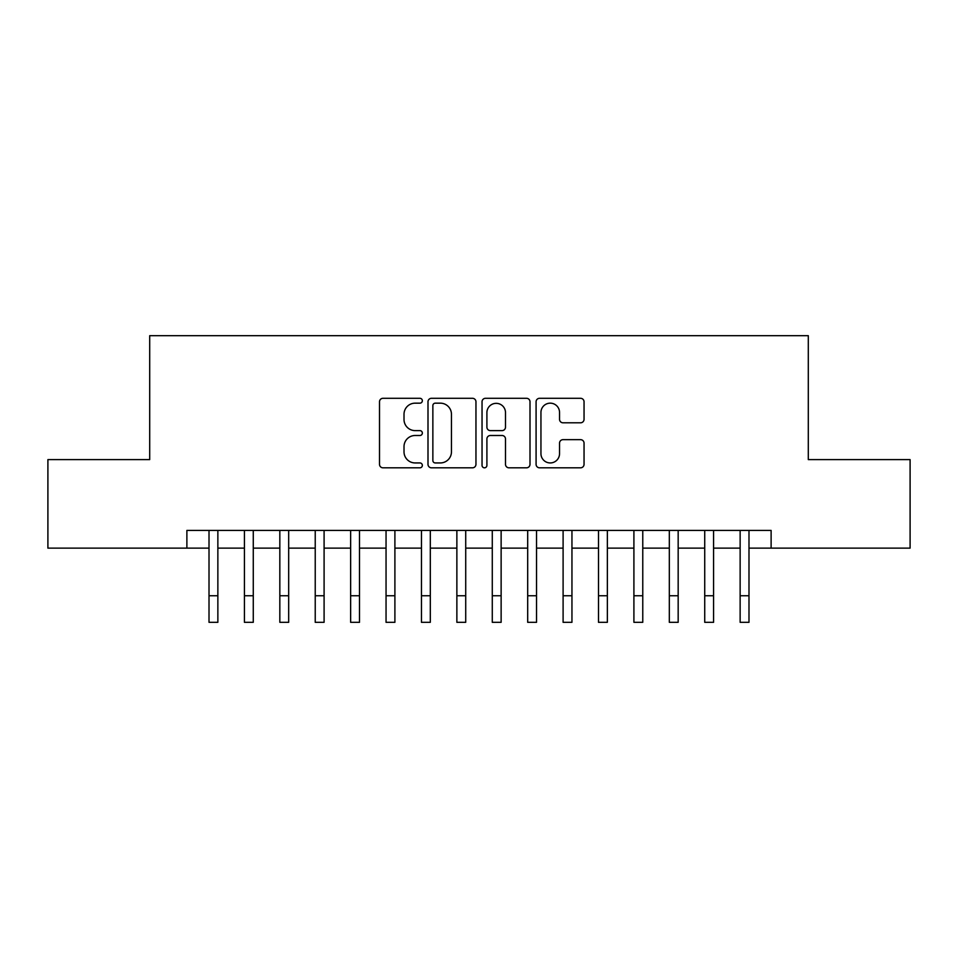 <?xml version="1.0" encoding="UTF-8"?>
<svg xmlns="http://www.w3.org/2000/svg" width="958" height="958" viewBox="0 0 958 958"><rect width="100%" height="100%" fill="white"/><g stroke="black" fill="none" stroke-linecap="round" stroke-linejoin="round"><path stroke-width="1.44" d="M422.346 400.731A2.431 2.431 0 0 0 419.915 398.3L382.984 398.3A3.473 3.473 0 0 0 379.512 401.773L379.512 464.343A3.473 3.473 0 0 0 382.984 467.815L419.915 467.815A2.431 2.431 0 0 0 422.346 465.384A2.431 2.431 0 0 0 419.915 462.942L415.137 462.942A11.125 11.125 0 0 1 404.013 451.829L404.013 446.608A11.125 11.125 0 0 1 415.137 435.495L419.915 435.495A2.431 2.431 0 0 0 422.346 433.052A2.431 2.431 0 0 0 419.915 430.621L415.137 430.621A11.125 11.125 0 0 1 404.013 419.508L404.013 414.287A11.125 11.125 0 0 1 415.137 403.162L419.915 403.162A2.431 2.431 0 0 0 422.346 400.731M580.572 422.801A3.473 3.473 0 0 0 584.045 419.329L584.045 401.773A3.473 3.473 0 0 0 580.572 398.3L539.558 398.3A3.473 3.473 0 0 0 536.085 401.773L536.085 464.343A3.473 3.473 0 0 0 539.558 467.815L580.572 467.815A3.473 3.473 0 0 0 584.045 464.343L584.045 443.135A3.473 3.473 0 0 0 580.572 439.662L563.017 439.662A3.473 3.473 0 0 0 559.544 443.135L559.544 453.649A9.293 9.293 0 0 1 550.251 462.942A9.293 9.293 0 0 1 540.947 453.649L540.947 412.467A9.293 9.293 0 0 1 550.251 403.162A9.293 9.293 0 0 1 559.544 412.467L559.544 419.329A3.473 3.473 0 0 0 563.017 422.801L580.572 422.801M186.882 548.132L47.9 548.132L47.9 459.612L149.699 459.612L149.699 335.683L808.301 335.683L808.301 459.612L910.1 459.612L910.1 548.132L771.118 548.132L771.118 530.433L186.882 530.433L186.882 548.132L209.012 548.132M475.958 401.773A3.473 3.473 0 0 0 472.486 398.3L431.471 398.3A3.473 3.473 0 0 0 427.998 401.773L427.998 464.343A3.473 3.473 0 0 0 431.471 467.815L472.486 467.815A3.473 3.473 0 0 0 475.958 464.343L475.958 401.773M485.514 398.3L526.529 398.3A3.473 3.473 0 0 1 530.002 401.773L530.002 464.343A3.473 3.473 0 0 1 526.529 467.815L508.973 467.815A3.473 3.473 0 0 1 505.501 464.343L505.501 438.968A3.473 3.473 0 0 0 502.028 435.495L490.388 435.495A3.473 3.473 0 0 0 486.904 438.968L486.904 465.384A2.431 2.431 0 0 1 484.473 467.815A2.431 2.431 0 0 1 482.042 465.384L482.042 401.773A3.473 3.473 0 0 1 485.514 398.3M217.861 548.132L244.422 548.132M253.271 548.132L279.832 548.132M288.681 548.132L315.23 548.132M324.091 548.132L350.64 548.132M359.501 548.132L386.05 548.132M394.9 548.132L421.46 548.132M430.31 548.132L456.87 548.132M465.72 548.132L492.28 548.132M501.13 548.132L527.69 548.132M536.54 548.132L563.1 548.132M571.95 548.132L598.499 548.132M607.36 548.132L633.909 548.132M642.77 548.132L669.319 548.132M678.168 548.132L704.729 548.132M713.578 548.132L740.139 548.132M748.988 548.132L771.118 548.132M435.291 403.162A2.431 2.431 0 0 0 432.86 405.605L432.86 460.511A2.431 2.431 0 0 0 435.291 462.942L440.333 462.942A11.125 11.125 0 0 0 451.457 451.829L451.457 414.287A11.125 11.125 0 0 0 440.333 403.162L435.291 403.162M505.501 412.635A9.293 9.293 0 0 0 496.208 403.342A9.293 9.293 0 0 0 486.904 412.635L486.904 427.148A3.473 3.473 0 0 0 490.388 430.621L502.028 430.621A3.473 3.473 0 0 0 505.501 427.148L505.501 412.635M209.012 595.756L217.861 595.756L217.861 622.317L209.012 622.317L209.012 530.433M217.861 595.756L217.861 530.433M244.422 595.756L253.271 595.756L253.271 622.317L244.422 622.317L244.422 530.433M253.271 595.756L253.271 530.433M279.832 595.756L288.681 595.756L288.681 622.317L279.832 622.317L279.832 530.433M288.681 595.756L288.681 530.433M315.23 595.756L324.091 595.756L324.091 622.317L315.23 622.317L315.23 530.433M324.091 595.756L324.091 530.433M350.64 595.756L359.501 595.756L359.501 622.317L350.64 622.317L350.64 530.433M359.501 595.756L359.501 530.433M386.05 595.756L394.9 595.756L394.9 622.317L386.05 622.317L386.05 530.433M394.9 595.756L394.9 530.433M421.46 595.756L430.31 595.756L430.31 622.317L421.46 622.317L421.46 530.433M430.31 595.756L430.31 530.433M456.87 595.756L465.72 595.756L465.72 622.317L456.87 622.317L456.87 530.433M465.72 595.756L465.72 530.433M492.28 595.756L501.13 595.756L501.13 622.317L492.28 622.317L492.28 530.433M501.13 595.756L501.13 530.433M527.69 595.756L536.54 595.756L536.54 622.317L527.69 622.317L527.69 530.433M536.54 595.756L536.54 530.433M563.1 595.756L571.95 595.756L571.95 622.317L563.1 622.317L563.1 530.433M571.95 595.756L571.95 530.433M598.499 595.756L607.36 595.756L607.36 622.317L598.499 622.317L598.499 530.433M607.36 595.756L607.36 530.433M633.909 595.756L642.77 595.756L642.77 622.317L633.909 622.317L633.909 530.433M642.77 595.756L642.77 530.433M669.319 595.756L678.168 595.756L678.168 622.317L669.319 622.317L669.319 530.433M678.168 595.756L678.168 530.433M704.729 595.756L713.578 595.756L713.578 622.317L704.729 622.317L704.729 530.433M713.578 595.756L713.578 530.433M740.139 595.756L748.988 595.756L748.988 622.317L740.139 622.317L740.139 530.433M748.988 595.756L748.988 530.433"/></g></svg>
